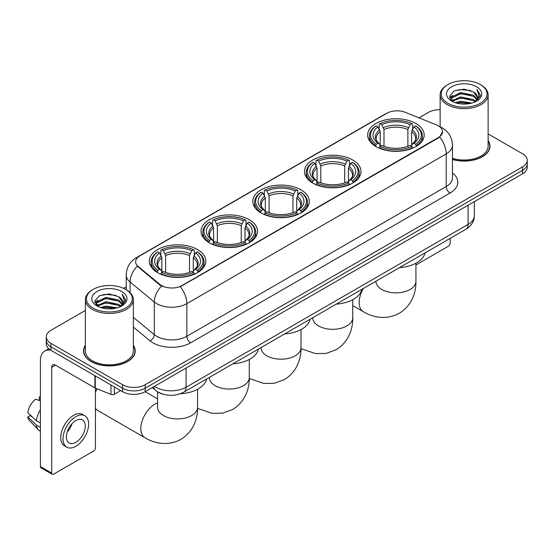 <?xml version="1.0" encoding="UTF-8"?>
<svg xmlns="http://www.w3.org/2000/svg" width="555" height="555" viewBox="0 0 555 555"><rect width="100%" height="100%" fill="white"/><g stroke="black" fill="none" stroke-linecap="round" stroke-linejoin="round"><path stroke-width="0.83" d="M197.552 249.577A28.256 16.317 0 0 0 166.764 246.038A28.256 16.317 0 0 0 149.316 261.107A28.256 16.317 0 0 0 157.592 272.644A28.256 16.317 0 0 0 188.388 276.182A28.256 16.317 0 0 0 205.829 261.107A28.256 16.317 0 0 0 197.552 249.577M352.73 159.986A28.256 16.317 0 0 0 321.935 156.448A28.256 16.317 0 0 0 304.487 171.523A28.256 16.317 0 0 0 312.763 183.06A28.256 16.317 0 0 0 343.559 186.591A28.256 16.317 0 0 0 361.007 171.523A28.256 16.317 0 0 0 352.73 159.986M301.004 189.852A28.256 16.317 0 0 0 270.209 186.314A28.256 16.317 0 0 0 252.768 201.382A28.256 16.317 0 0 0 261.044 212.919A28.256 16.317 0 0 0 291.833 216.457A28.256 16.317 0 0 0 309.281 201.382A28.256 16.317 0 0 0 301.004 189.852M249.278 219.711A28.256 16.317 0 0 0 218.483 216.173A28.256 16.317 0 0 0 201.042 231.248A28.256 16.317 0 0 0 209.318 242.785A28.256 16.317 0 0 0 240.114 246.316A28.256 16.317 0 0 0 257.555 231.248A28.256 16.317 0 0 0 249.278 219.711M415.91 123.508A28.256 16.317 0 0 0 385.121 119.97A28.256 16.317 0 0 0 367.674 135.045A28.256 16.317 0 0 0 375.95 146.576A28.256 16.317 0 0 0 406.746 150.114A28.256 16.317 0 0 0 424.187 135.045A28.256 16.317 0 0 0 415.91 123.508M438.304 125.812A14.395 8.311 0 0 0 436.383 124.882L405.344 112.332A14.395 8.311 0 0 0 386.904 113.262L139.853 255.897A14.395 8.311 0 0 0 135.635 261.773A14.395 8.311 0 0 0 138.244 266.539L159.979 284.465A14.395 8.311 0 0 0 181.95 285.575L438.304 137.564A14.395 8.311 0 0 0 442.522 131.688A14.395 8.311 0 0 0 438.304 125.812M163.198 394.237A15.998 9.234 180 0 1 156.739 391.213M85.387 345.411A25.856 14.929 0 0 0 83.521 350.982A25.856 14.929 0 0 0 91.089 361.541A25.856 14.929 0 0 0 119.269 364.774A25.856 14.929 0 0 0 135.233 350.982A25.856 14.929 0 0 0 133.367 345.411M83.784 352.328A25.856 14.929 0 0 0 83.694 352.723M442.522 131.688L439.699 136.981L438.304 137.994L180.326 286.734A18.662 10.774 60 0 1 186.848 303.64A21.326 12.314 180 0 1 156.69 303.64A21.326 12.314 180 0 1 154.297 301.996L130.078 282.023A21.326 12.314 180 0 1 126.221 274.961L126.221 289.752M85.387 310.418L50.942 330.301A15.998 9.234 0 0 0 46.259 336.836L46.259 343.802A15.998 9.234 0 0 0 50.942 350.33L122.572 391.684L122.572 388.202A15.998 9.234 0 0 0 145.188 388.202L522.567 170.323A15.998 9.234 0 0 0 527.25 163.794A15.998 9.234 0 0 1 522.567 170.323L145.188 388.202A15.998 9.234 0 0 1 122.572 388.202L50.942 346.847L122.572 388.202L122.572 384.719A15.998 9.234 0 0 0 145.188 384.719L522.567 166.84A15.998 9.234 0 0 0 527.25 160.312A15.998 9.234 0 0 0 522.567 153.784L488.123 133.901M46.259 340.319A15.998 9.234 0 0 0 50.942 346.847A15.998 9.234 0 0 1 46.259 340.319M163.212 286.734L159.979 285.097L137.272 266.192A18.662 12.481 129.5 0 0 130.078 282.023L130.078 292.61M452.471 159.493A25.856 14.929 0 0 0 489.989 146.166A25.856 14.929 0 0 0 488.123 140.595M440.136 109.73A15.998 9.234 0 0 0 428.314 112.429L418.949 117.833M126.221 286.838L123.592 288.357M46.259 336.836A15.998 9.234 0 0 0 50.942 343.365L122.572 384.719M135.059 352.723A25.856 14.929 0 0 0 134.969 352.328M489.815 147.907A25.856 14.929 0 0 0 489.725 147.512M122.572 391.684A15.998 9.234 0 0 0 145.188 391.684L522.567 173.805A15.998 9.234 0 0 0 527.25 167.277L527.25 160.312M415.924 264.978L448.294 246.288A2.664 1.54 120 0 0 450.181 243.028L450.181 238.359M447.92 103.285A22.928 13.237 0 0 0 480.339 103.285A22.928 13.237 0 0 0 480.339 84.568L481.095 85.005A23.99 13.854 0 0 1 488.123 94.794A23.99 13.854 0 0 1 473.311 107.594A23.99 13.854 0 0 1 447.163 104.59A23.99 13.854 0 0 1 440.136 94.794A23.99 13.854 0 0 1 447.163 85.005L447.92 84.568A22.928 13.237 0 0 0 447.92 103.285M452.471 158.272A23.99 13.854 0 0 0 488.123 146.166L488.123 94.794M452.471 159.32A25.592 14.777 0 0 0 489.725 146.166A25.592 14.777 0 0 0 488.123 141.025M455.149 102.661L460.678 101.246L471.896 103.043M456.73 103.14L460.678 102.335L470.258 103.452L459.935 102.626L456.841 103.174M451.694 100.878L460.678 96.889L473.554 99.609L475.628 101.322M452.249 101.336L460.678 97.978L473.554 100.698L475.052 101.843M450.958 100.143L451.257 97.25L460.678 92.539L473.554 95.252L477.078 99.255M450.84 99.616L451.257 98.339L460.678 93.629L473.554 96.341L476.828 99.775M474.913 101.954A13.327 7.694 0 0 0 477.46 97.43A13.327 7.694 0 0 0 473.554 91.991L477.453 97.694M476.572 86.746A17.593 10.156 0 0 0 451.728 86.719A17.593 10.156 0 0 0 451.61 101.066A17.593 10.156 0 0 0 451.687 101.107A17.593 10.156 0 0 0 476.648 101.066A17.593 10.156 0 0 0 476.572 86.746M473.554 91.991L463.98 89.133L454.136 90.944L449.578 96.098L452.602 101.593M476.01 101.419L480.255 96.029L480.346 95.058L476.884 89.279L479.062 95.758L475.059 101.891M481.095 85.005L480.339 84.568A22.928 13.237 0 0 0 447.92 84.568M476.884 89.279L480.339 95.28M453.907 91.055L459.935 89.57L470.73 90.534M449.751 98.062L451.714 96.514M456.043 94.676L459.935 93.92L470.349 94.773M456.043 99.026L459.935 98.277L470.349 99.13M449.633 97.631L452.866 95.335M451.354 100.559L452.866 99.692M375.444 146.277L376.2 144.258A25.377 14.652 0 0 1 376.2 125.825L377.948 126.831A22.928 13.237 0 0 0 377.948 143.252L379.669 144.231L380.224 146.284M380.224 145.445L380.224 131.667L377.948 126.831M379.211 129.017L379.211 124.084L379.974 123.654A25.377 14.652 0 0 1 411.893 123.654L410.145 124.66A22.928 13.237 0 0 0 381.715 124.66L383.998 129.488L383.998 146.34M407.869 146.34L407.869 129.488L410.145 124.66M399.454 267.642A29.325 16.927 0 0 0 425.04 252.872M379.211 147.741A26.446 15.269 0 0 0 412.649 147.741L411.893 146.437A25.377 14.652 0 0 1 379.974 146.437L379.211 148.192M412.649 148.192L412.649 147.741M376.2 125.825L375.444 126.263A26.446 15.269 0 0 0 369.484 135.913A26.446 15.269 0 0 0 375.444 145.563M411.893 123.654L412.649 124.084L412.649 129.017M379.974 146.437L381.715 145.424A22.928 13.237 0 0 0 410.145 145.424L411.893 146.437M377.948 143.252L376.2 144.258M381.715 124.66L379.974 123.654M379.669 129.801A20.507 11.842 0 0 0 379.669 144.231L379.766 144.293C376.852 141.476 375.666 139.562 376.207 138.556A19.723 11.391 0 0 1 380.224 131.667M416.423 145.563A26.446 15.269 0 0 0 422.376 135.913A26.446 15.269 0 0 0 416.423 126.263L415.66 125.825A25.377 14.652 0 0 1 415.66 144.258L416.423 146.277M415.66 144.258L413.919 143.252A22.928 13.237 0 0 0 413.919 126.831L415.66 125.825M413.919 126.831L411.637 131.667L411.637 145.445L412.192 144.231L413.919 143.252M411.637 131.667A19.723 11.391 0 0 1 415.66 138.556C416.194 139.569 415.008 141.483 412.101 144.293L412.192 144.231A20.507 11.842 0 0 0 412.192 129.801M411.637 146.284L411.637 145.445M312.257 182.755L313.013 180.736A25.377 14.652 0 0 1 313.013 162.31L314.761 163.316A22.928 13.237 0 0 0 314.761 179.73L316.482 180.708L317.044 182.768M317.044 181.929L317.044 168.144L314.761 163.316M316.031 165.501L316.031 160.561L316.787 160.131A25.377 14.652 0 0 1 348.707 160.131L346.965 161.137A22.928 13.237 0 0 0 318.528 161.137L320.811 165.966L320.811 182.824M344.683 182.824L344.683 165.966L346.965 161.137M336.274 304.126A29.325 16.927 0 0 0 361.86 289.349M316.031 184.218A26.446 15.269 0 0 0 349.463 184.218L348.707 182.914A25.377 14.652 0 0 1 316.787 182.914L316.031 184.676M349.463 184.676L349.463 184.218M313.013 162.31L312.257 162.74A26.446 15.269 0 0 0 306.304 172.39A26.446 15.269 0 0 0 312.257 182.047M348.707 160.131L349.463 160.561L349.463 165.501M316.787 182.914L318.528 181.908A22.928 13.237 0 0 0 346.965 181.908L348.707 182.914M314.761 179.73L313.013 180.736M318.528 161.137L316.787 160.131M316.482 166.285A20.507 11.842 0 0 0 316.482 180.708L316.579 180.77C313.665 177.954 312.479 176.046 313.02 175.033A19.723 11.391 0 0 1 317.044 168.144M353.237 182.047A26.446 15.269 0 0 0 359.189 172.39A26.446 15.269 0 0 0 353.237 162.74L352.48 162.31A25.377 14.652 0 0 1 352.48 180.736L353.237 182.755M352.48 180.736L350.732 179.73A22.928 13.237 0 0 0 350.732 163.316L352.48 162.31M350.732 163.316L348.45 168.144L348.45 181.929L349.012 180.708L350.732 179.73M348.45 168.144A19.723 11.391 0 0 1 352.474 175.033C353.008 176.046 351.821 177.961 348.915 180.77L349.012 180.708A20.507 11.842 0 0 0 349.012 166.285M348.45 182.768L348.45 181.929M260.531 212.62L261.294 210.602A25.377 14.652 0 0 1 261.294 192.169L263.035 193.175A22.928 13.237 0 0 0 263.035 209.589L264.763 210.574L265.318 212.627M265.318 211.788L265.318 198.003L263.035 193.175M264.305 195.36L264.305 190.427L265.061 189.99A25.377 14.652 0 0 1 296.981 189.99L295.239 191.003A22.928 13.237 0 0 0 266.809 191.003L269.085 195.832L269.085 212.683M292.957 212.683L292.957 195.832L295.239 191.003M284.548 333.985A29.325 16.927 0 0 0 310.134 319.215M264.305 214.084A26.446 15.269 0 0 0 297.744 214.084L296.981 212.773A25.377 14.652 0 0 1 265.061 212.773L264.305 214.535M297.744 214.535L297.744 214.084M261.294 192.169L260.531 192.606A26.446 15.269 0 0 0 254.578 202.256A26.446 15.269 0 0 0 260.531 211.906M296.981 189.99L297.744 190.427L297.744 195.36M265.061 212.773L266.809 211.767A22.928 13.237 0 0 0 295.239 211.767L296.981 212.773M263.035 209.589L261.294 210.602M266.809 191.003L265.061 189.99M264.763 196.144A20.507 11.842 0 0 0 264.763 210.574L264.86 210.636C261.946 207.82 260.753 205.905 261.294 204.899A19.723 11.391 0 0 1 265.318 198.003M301.511 211.906A26.446 15.269 0 0 0 307.47 202.256A26.446 15.269 0 0 0 301.511 192.606L300.754 192.169A25.377 14.652 0 0 1 300.754 210.602L301.511 212.62M300.754 210.602L299.006 209.589A22.928 13.237 0 0 0 299.006 193.175L300.754 192.169M299.006 193.175L296.731 198.003L296.731 211.788L297.286 210.574L299.006 209.589M296.731 198.003A19.723 11.391 0 0 1 300.748 204.899C301.289 205.912 300.102 207.827 297.189 210.636L297.286 210.574A20.507 11.842 0 0 0 297.286 196.144M296.731 212.627L296.731 211.788M208.812 242.479L209.568 240.461A25.377 14.652 0 0 1 209.568 222.035L211.309 223.041A22.928 13.237 0 0 0 211.309 239.455L213.037 240.433L213.592 242.493M213.592 241.654L213.592 227.869L211.309 223.041M212.579 225.226L212.579 220.286L213.335 219.856A25.377 14.652 0 0 1 245.261 219.856L243.513 220.862A22.928 13.237 0 0 0 215.083 220.862L217.366 225.691L217.366 242.549M241.238 242.549L241.238 225.691L243.513 220.862M232.823 363.851A29.325 16.927 0 0 0 258.408 349.074M212.579 243.943A26.446 15.269 0 0 0 246.018 243.943L245.261 242.639A25.377 14.652 0 0 1 213.335 242.639L212.579 244.401M246.018 244.401L246.018 243.943M209.568 222.035L208.812 222.465A26.446 15.269 0 0 0 202.852 232.115A26.446 15.269 0 0 0 208.812 241.772M245.261 219.856L246.018 220.286L246.018 225.226M213.335 242.639L215.083 241.633A22.928 13.237 0 0 0 243.513 241.633L245.261 242.639M211.309 239.455L209.568 240.461M215.083 220.862L213.335 219.856M213.037 226.01A20.507 11.842 0 0 0 213.037 240.433L213.134 240.495C210.22 237.679 209.034 235.771 209.575 234.758A19.723 11.391 0 0 1 213.592 227.869M249.785 241.772A26.446 15.269 0 0 0 255.744 232.115A26.446 15.269 0 0 0 249.785 222.465L249.028 222.035A25.377 14.652 0 0 1 249.028 240.461L249.785 242.479M249.028 240.461L247.287 239.455A22.928 13.237 0 0 0 247.287 223.041L249.028 222.035M247.287 223.041L245.005 227.869L245.005 241.654L245.56 240.433L247.287 239.455M245.005 227.869A19.723 11.391 0 0 1 249.028 234.758C249.563 235.771 248.376 237.686 245.463 240.495L245.56 240.433A20.507 11.842 0 0 0 245.56 226.01M245.005 242.493L245.005 241.654M95.425 389.409A14.659 8.464 -60 0 1 95.925 388.333M97.09 388.812A19.994 11.544 120 0 0 95.425 392.558M95.425 408.223A19.994 11.544 120 0 0 97.833 410.547L144.959 437.749A19.994 11.544 -60 0 1 141.893 421.731A19.994 11.544 -60 0 1 154.956 404.116A19.994 11.544 -60 0 1 157.578 402.881M157.086 272.345L157.842 270.327A25.377 14.652 0 0 1 157.842 251.894L159.59 252.9A22.928 13.237 0 0 0 159.59 269.314L161.311 270.299L161.866 272.352M161.866 271.513L161.866 257.735L159.59 252.9M160.853 255.085L160.853 250.152L161.616 249.715A25.377 14.652 0 0 1 193.535 249.715L191.787 250.728A22.928 13.237 0 0 0 163.357 250.728L165.64 255.557L165.64 272.408M189.512 272.408L189.512 255.557L191.787 250.728M180.299 393.759A29.325 16.927 0 0 0 206.682 378.94M160.853 273.809A26.446 15.269 0 0 0 194.292 273.809L193.535 272.498A25.377 14.652 0 0 1 161.616 272.498L160.853 274.26M194.292 274.26L194.292 273.809M157.842 251.894L157.086 252.331A26.446 15.269 0 0 0 151.133 261.981A26.446 15.269 0 0 0 157.086 271.631M193.535 249.715L194.292 250.152L194.292 255.085M161.616 272.498L163.357 271.492A22.928 13.237 0 0 0 191.787 271.492L193.535 272.498M159.59 269.314L157.842 270.327M163.357 250.728L161.616 249.715M161.311 255.869A20.507 11.842 0 0 0 161.311 270.299L161.408 270.361C158.494 267.545 157.308 265.63 157.849 264.624A19.723 11.391 0 0 1 161.866 257.735M198.066 271.631A26.446 15.269 0 0 0 204.018 261.981A26.446 15.269 0 0 0 198.066 252.331L197.302 251.894A25.377 14.652 0 0 1 197.302 270.327L198.066 272.345M197.302 270.327L195.561 269.314A22.928 13.237 0 0 0 195.561 252.9L197.302 251.894M195.561 252.9L193.279 257.735L193.279 271.513L193.841 270.299L195.561 269.314M193.279 257.735A19.723 11.391 0 0 1 197.302 264.624C197.837 265.637 196.65 267.552 193.744 270.361L193.841 270.299A20.507 11.842 0 0 0 193.841 255.869M193.279 272.352L193.279 271.513M114.372 386.946L114.372 394.244L120.685 390.595M50.762 350.226A21.326 12.314 -120 0 0 44.802 351.017A21.326 12.314 -120 0 0 40.383 360.778L40.383 466.561L51.698 473.089L51.698 367.306A5.335 3.08 60 0 1 52.801 364.864A5.335 3.08 60 0 1 55.465 365.128L94.884 387.889L94.884 375.7M51.698 473.089A2.664 1.54 120 0 0 52.246 474.31L40.938 467.782A2.664 1.54 -60 0 1 40.383 466.561M52.246 474.31A2.664 1.54 120 0 0 53.578 474.178L93.538 451.104A2.664 1.54 120 0 0 95.425 447.843L95.425 388.132M114.372 394.244A2.664 1.54 180 0 1 110.958 394.411L95.238 388.063A2.664 1.54 180 0 1 94.884 387.889M75.82 442.356A13.327 7.694 120 0 0 84.533 430.611A13.327 7.694 120 0 0 82.487 419.927A13.327 7.694 120 0 0 75.82 420.586A13.327 7.694 120 0 0 67.113 432.338A13.327 7.694 120 0 0 69.16 443.015A13.327 7.694 120 0 0 75.82 442.356M67.21 432.026A13.327 7.694 120 0 0 71.997 423.736M40.383 397.422L39.252 397.075L39.252 399.753L40.383 400.405M84.887 415.771L82.626 414.467A18.128 10.469 120 0 0 73.558 415.369A18.128 10.469 120 0 0 61.716 431.339A18.128 10.469 120 0 0 64.498 445.866L66.76 447.17A18.128 10.469 120 0 0 75.82 446.275A18.128 10.469 120 0 0 87.662 430.298A18.128 10.469 120 0 0 84.887 415.771A18.128 10.469 120 0 0 75.82 416.673A18.128 10.469 120 0 0 63.978 432.643A18.128 10.469 120 0 0 66.76 447.17M40.383 409.881A17.593 10.156 120 0 0 36.38 420.725L27.75 412.649A13.861 8.006 120 0 1 35.485 399.253L40.383 400.738M40.383 423.035L36.38 420.725M32.419 417.02L30.067 415.66L27.75 416.999L36.38 425.075L40.383 427.392M36.38 425.075A17.593 10.156 120 0 0 38.552 429.993A17.593 10.156 120 0 0 39.884 431.041L40.383 431.325M40.383 396.763A13.861 8.006 120 0 0 39.252 397.075M27.75 416.999A13.861 8.006 120 0 0 29.387 420.454L38.552 429.993M93.164 308.101A22.928 13.237 0 0 0 125.59 308.101A22.928 13.237 0 0 0 125.59 289.384L126.339 289.821A23.99 13.854 0 0 1 133.367 299.61A23.99 13.854 0 0 1 118.555 312.409A23.99 13.854 0 0 1 92.407 309.406A23.99 13.854 0 0 1 85.387 299.61A23.99 13.854 0 0 1 92.407 289.821L93.164 289.384A22.928 13.237 0 0 0 93.164 308.101M85.387 299.61L85.387 350.982A23.99 13.854 0 0 0 92.407 360.778A23.99 13.854 0 0 0 118.555 363.782A23.99 13.854 0 0 0 133.367 350.982L133.367 299.61M85.387 345.841A25.592 14.777 0 0 0 83.784 350.982A25.592 14.777 0 0 0 91.277 361.43A25.592 14.777 0 0 0 119.172 364.635A25.592 14.777 0 0 0 134.969 350.982A25.592 14.777 0 0 0 133.367 345.841M100.393 307.477L105.929 306.062L117.14 307.858M101.974 307.956L105.929 307.151L115.502 308.268M96.945 305.694L105.929 301.705L118.798 304.424L120.872 306.138M97.493 306.152L105.929 302.794L118.798 305.514L120.296 306.658M96.202 304.959L96.501 302.066L105.929 297.355L118.798 300.068L122.322 304.071M96.084 304.431L96.501 303.155L105.929 298.444L118.798 301.157L122.072 304.591M120.164 306.769A13.327 7.694 0 0 0 122.704 302.246A13.327 7.694 0 0 0 118.798 296.807L122.697 302.51M121.816 291.562A17.593 10.156 0 0 0 96.972 291.535A17.593 10.156 0 0 0 96.861 305.881A17.593 10.156 0 0 0 96.938 305.923A17.593 10.156 0 0 0 121.892 305.881A17.593 10.156 0 0 0 121.816 291.562M118.798 296.807L109.224 293.949L99.38 295.76L94.822 300.914L97.846 306.409M121.254 306.235L125.506 300.845L125.59 299.873L122.128 294.094L124.306 300.574L120.303 306.707M126.339 289.821L125.59 289.384A22.928 13.237 0 0 0 93.164 289.384M122.128 294.094L125.583 300.095M99.151 295.87L105.179 294.386L115.974 295.35M94.995 302.877L96.958 301.33M101.287 299.492L105.179 298.736L115.593 299.589M101.287 303.842L105.179 303.092L115.593 303.946M102.085 307.99L105.179 307.442L115.489 308.268M94.877 302.447L98.11 300.151M96.598 305.375L98.11 304.508M138.244 266.539L138.244 267.17M159.979 284.465L159.979 285.097M181.95 285.575L181.95 286.005M438.304 137.564L438.304 137.994M452.471 172.952A26.661 15.387 180 0 1 449.994 193.071L190.622 342.817A5.335 3.08 60 0 1 186.848 336.288L446.22 186.542A21.326 12.314 0 0 0 452.471 177.836L452.471 145.188A21.326 12.314 180 0 1 446.22 153.895A18.662 10.774 -120 0 0 439.699 136.981M190.622 342.817A26.661 15.387 180 0 1 152.916 342.817A26.661 15.387 180 0 1 149.933 340.763L133.367 327.103M161.567 286.082A18.662 12.481 129.5 0 0 154.297 301.996L154.297 334.644A21.326 12.314 0 0 0 156.69 336.288A21.326 12.314 0 0 0 186.848 336.288L186.848 303.64L446.22 153.895L446.22 186.542A5.335 3.08 60 0 0 449.994 193.071M452.471 145.188C452.11 137.515 448.738 131.764 442.356 127.934L439.664 126.623A18.662 8.741 112 0 0 439.414 126.533M138.264 256.986A18.662 10.774 -120 0 0 136.336 257.714C129.953 261.544 126.582 267.295 126.221 274.961M136.336 257.714L385.337 113.955A18.662 10.774 60 0 1 386.752 113.352M145.188 384.719L145.188 391.684M522.567 166.84L522.567 173.805M50.942 343.365L50.942 350.33M133.367 317.384L154.297 334.644A5.335 3.566 -50.5 0 1 149.933 340.763M154.505 386.308A21.326 12.314 0 0 0 155.934 387.223A21.326 12.314 0 0 0 186.091 387.223L468.087 224.414A21.326 12.314 0 0 0 474.338 215.708C474.49 221.001 471.674 225.531 465.881 229.298L183.885 392.101A10.663 6.154 60 0 0 186.091 387.223L186.091 368.069M468.087 205.26L468.087 224.414A10.663 6.154 60 0 1 465.881 229.298M153.638 386.807A10.663 7.132 129.5 0 0 155.497 390.276L152.257 387.605M415.924 263.223L415.924 281.309A19.994 11.544 180 0 1 410.069 289.474A19.994 11.544 180 0 1 381.791 289.474A19.994 11.544 180 0 1 375.936 281.309L375.985 282.093M415.924 281.309C416.194 291.347 412.462 305.215 399.302 313.27C385.746 320.637 371.878 316.94 363.317 311.688A19.994 11.544 -60 0 1 363.393 288.468M407.869 129.488A19.723 11.391 0 0 0 383.998 129.488M408.425 127.629A20.507 11.842 0 0 0 383.436 127.629M352.737 299.7L352.737 317.793A19.994 11.544 180 0 1 346.882 325.951A19.994 11.544 180 0 1 318.612 325.951A19.994 11.544 180 0 1 312.756 317.793L312.798 318.57M344.683 165.966A19.723 11.391 0 0 0 320.811 165.966M345.238 164.107A20.507 11.842 0 0 0 320.256 164.107M301.018 329.566L301.018 347.652A19.994 11.544 180 0 1 295.163 355.817A19.994 11.544 180 0 1 266.886 355.817A19.994 11.544 180 0 1 261.03 347.652L261.072 348.436M292.957 195.832A19.723 11.391 0 0 0 269.085 195.832M293.519 193.972A20.507 11.842 0 0 0 268.53 193.972M249.292 359.425L249.292 377.518A19.994 11.544 180 0 1 243.437 385.676A19.994 11.544 180 0 1 215.16 385.676A19.994 11.544 180 0 1 209.304 377.518L209.353 378.295M241.238 225.691A19.723 11.391 0 0 0 217.366 225.691M241.793 223.831A20.507 11.842 0 0 0 216.804 223.831M197.566 389.291L197.566 407.377A19.994 11.544 180 0 1 191.711 415.542A19.994 11.544 180 0 1 163.434 415.542A19.994 11.544 180 0 1 157.578 407.377L157.627 408.161M189.512 255.557A19.723 11.391 0 0 0 165.64 255.557M190.067 253.697A20.507 11.842 0 0 0 165.085 253.697M51.698 367.306L55.465 365.128M95.238 375.901L95.238 388.063M110.958 394.411L110.958 384.976M385.337 113.955L388.757 112.36M183.885 392.101C175.304 396.416 166.722 396.416 158.14 392.101L155.497 390.276M474.338 215.708L474.338 201.652M489.725 148.303L489.725 146.166M450.799 99.956L450.799 99.068M440.136 126.824L440.136 94.794M363.317 311.688L352.737 305.576M369.484 140.79L369.484 135.913M422.376 140.79L422.376 135.913M352.737 317.793C353.008 327.832 349.282 341.693 336.115 349.747L326.222 353.382L315.656 353.625L301.004 348.658M306.304 177.274L306.304 172.39M359.189 177.274L359.189 172.39M301.018 347.652C301.289 357.691 297.556 371.559 284.396 379.613L274.496 383.248L263.937 383.484L249.285 378.524M254.578 207.133L254.578 202.256M307.47 207.133L307.47 202.256M249.292 377.518C249.563 387.556 245.83 401.418 232.67 409.472L222.77 413.107L212.211 413.35L197.559 408.383M202.852 236.999L202.852 232.115M255.744 236.999L255.744 232.115M197.566 407.377C197.837 417.415 194.104 431.284 180.944 439.338C167.388 446.706 153.52 443.008 144.959 437.749M151.133 266.858L151.133 261.981M204.018 266.858L204.018 261.981M157.578 398.865L145.167 391.698M157.578 391.83L157.578 407.377M44.802 351.017L48.736 348.741M134.969 353.119L134.969 350.982M96.05 304.771L96.05 303.883M83.784 353.119L83.784 350.982"/></g></svg>
